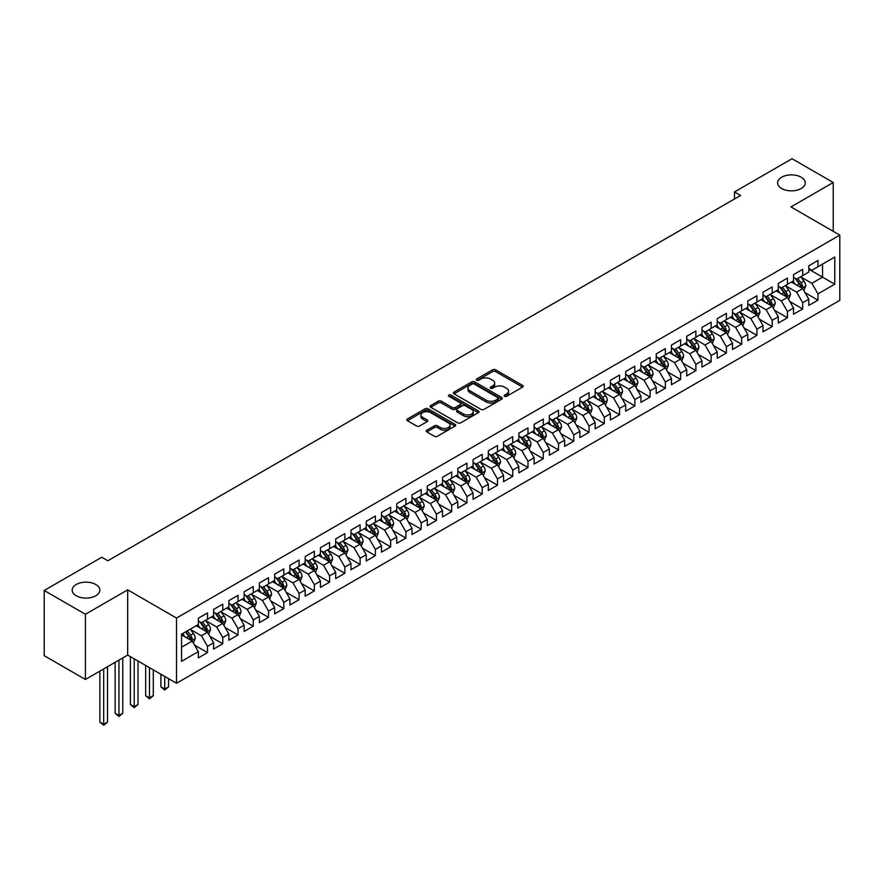 <?xml version="1.0" encoding="UTF-8"?>
<svg xmlns="http://www.w3.org/2000/svg" width="884" height="884" viewBox="0 0 884 884"><rect width="100%" height="100%" fill="white"/><g stroke="black" fill="none" stroke-linecap="round" stroke-linejoin="round"><path stroke-width="1.33" d="M504.543 396.297A1.481 0.851 0 0 0 506.642 396.297L522.554 387.115A2.122 1.227 0 0 0 523.173 386.253A2.122 1.227 0 0 0 522.554 385.38L495.592 369.81A2.122 1.227 0 0 0 492.598 369.81L476.675 379.004A1.481 0.851 0 0 0 476.244 379.612A1.481 0.851 0 0 0 476.675 380.219A1.481 0.851 0 0 0 478.774 380.219L480.83 379.026A6.785 3.912 0 0 1 490.421 379.026L492.664 380.319A6.785 3.912 0 0 1 494.653 383.092A6.785 3.912 0 0 1 492.664 385.855L490.609 387.048A1.481 0.851 0 0 0 490.178 387.656A1.481 0.851 0 0 0 490.609 388.264A1.481 0.851 0 0 0 492.708 388.264L494.764 387.07A6.785 3.912 0 0 1 504.355 387.07L506.598 388.363A6.785 3.912 0 0 1 508.587 391.137A6.785 3.912 0 0 1 506.598 393.899L504.543 395.093A1.481 0.851 0 0 0 504.101 395.701A1.481 0.851 0 0 0 504.543 396.297L504.543 395.093M95.781 584.49A13.812 7.978 0 0 0 80.731 582.755A13.812 7.978 0 0 0 72.201 590.125A13.812 7.978 0 0 0 76.245 595.761A13.812 7.978 0 0 0 91.306 597.496A13.812 7.978 0 0 0 99.826 590.125A13.812 7.978 0 0 0 95.781 584.49M801.191 177.231A13.812 7.978 0 0 0 786.13 175.496A13.812 7.978 0 0 0 777.611 182.866A13.812 7.978 0 0 0 781.655 188.502A13.812 7.978 0 0 0 796.705 190.237A13.812 7.978 0 0 0 805.236 182.866A13.812 7.978 0 0 0 801.191 177.231M426.828 430.188A2.122 1.227 0 0 0 426.21 431.049A2.122 1.227 0 0 0 426.828 431.911L434.398 436.287A2.122 1.227 0 0 0 437.392 436.287L455.072 426.077A2.122 1.227 0 0 0 455.691 425.215A2.122 1.227 0 0 0 455.072 424.342L428.099 408.784A2.122 1.227 0 0 0 425.105 408.784L407.425 418.983A2.122 1.227 0 0 0 406.806 419.845A2.122 1.227 0 0 0 407.425 420.718L416.563 425.989A2.122 1.227 0 0 0 419.568 425.989L427.127 421.624A2.122 1.227 0 0 0 427.745 420.762A2.122 1.227 0 0 0 427.127 419.889L422.596 417.281A5.669 3.271 0 0 1 420.939 414.961A5.669 3.271 0 0 1 424.43 411.944A5.669 3.271 0 0 1 430.607 412.651L448.365 422.895A5.669 3.271 0 0 1 450.022 425.215A5.669 3.271 0 0 1 446.519 428.232A5.669 3.271 0 0 1 440.354 427.524L437.392 425.812A2.122 1.227 0 0 0 434.398 425.812L426.828 430.188L426.828 431.911M85.405 614.269L85.405 679.476L127.683 655.066L127.683 589.86L85.405 614.269L44.2 590.479L101.737 557.263L107.837 560.788L740.593 195.463L734.494 191.938L734.494 198.988M127.683 589.86L176.524 618.06L839.8 235.122L839.8 300.317L176.524 683.266L176.524 618.06M833.236 231.332L833.236 182.513L790.959 206.922L839.8 235.122M833.236 182.513L792.031 158.722L734.494 191.938M480.984 409.38A2.122 1.227 0 0 0 483.979 409.38L501.659 399.181A2.122 1.227 0 0 0 502.278 398.308A2.122 1.227 0 0 0 501.659 397.446L474.697 381.877A2.122 1.227 0 0 0 471.691 381.877L454.022 392.087A2.122 1.227 0 0 0 453.393 392.949A2.122 1.227 0 0 0 454.022 393.811L480.984 409.38M449.448 396.618A1.481 0.851 0 0 1 450.951 396.828L450.951 395.071L478.366 410.894A2.122 1.227 0 0 1 478.984 411.767A2.122 1.227 0 0 1 478.366 412.629L460.686 422.828A2.122 1.227 0 0 1 457.691 422.828L430.729 407.27L430.729 405.535A2.122 1.227 0 0 0 430.099 406.397A2.122 1.227 0 0 0 430.729 407.27M430.729 405.535L438.287 401.17A2.122 1.227 0 0 1 441.282 401.17L452.221 407.48A2.122 1.227 0 0 0 455.216 407.48L460.233 404.585A2.122 1.227 0 0 0 460.851 403.723A2.122 1.227 0 0 0 460.233 402.85L448.851 396.275A1.481 0.851 0 0 1 448.42 395.678A1.481 0.851 0 0 1 449.326 394.883A1.481 0.851 0 0 1 450.951 395.071M808.816 269.222L822.551 277.145L822.551 264.106L834.761 257.056L817.976 266.747L817.976 260.493L808.816 265.786L808.816 272.04L802.716 275.565L802.716 269.311L793.556 274.592L793.556 280.847L787.456 284.372L787.456 278.117L778.296 283.399L778.296 289.665L772.185 293.19L772.185 286.924L763.036 292.217L763.036 298.472L756.925 301.997L756.925 295.742L747.776 301.024L747.776 307.278L741.665 310.803L741.665 304.549L732.505 309.842L732.505 316.096L726.405 319.621L726.405 313.367L717.244 318.649L717.244 324.903L711.145 328.428L711.145 322.174L701.984 327.456L701.984 333.721L695.885 337.246L695.885 330.981L686.724 336.274L686.724 342.528L680.614 346.053L680.614 339.799L671.464 345.08L671.464 351.335L665.354 354.86L665.354 348.605L656.204 353.898L656.204 360.153L650.094 363.678L650.094 357.423L640.933 362.705L640.933 368.959L634.834 372.484L634.834 366.23L625.673 371.512L625.673 377.777L619.574 381.302L619.574 375.037L610.413 380.33L610.413 386.584L604.313 390.109L604.313 383.855L595.153 389.137L595.153 395.391L589.053 398.916L589.053 392.662L579.893 397.955L579.893 404.209L573.782 407.734L573.782 401.48L564.633 406.762L564.633 413.016L558.522 416.541L558.522 410.286L549.362 415.568L549.362 421.834L543.262 425.359L543.262 419.093L534.102 424.386L534.102 430.641L528.002 434.166L528.002 427.911L518.842 433.193L518.842 439.447L512.742 442.972L512.742 436.718L503.582 442.011L503.582 448.265L497.482 451.79L497.482 445.536L488.322 450.818L488.322 457.072L482.211 460.597L482.211 454.343L473.062 459.636L473.062 465.89L466.951 469.415L466.951 463.15L457.802 468.443L457.802 474.697L451.691 478.222L451.691 471.968L442.53 477.249L442.53 483.504L436.431 487.029L436.431 480.774L427.27 486.067L427.27 492.322L421.171 495.847L421.171 489.592L412.01 494.874L412.01 501.129L405.911 504.653L405.911 498.399L396.75 503.692L396.75 509.946L390.64 513.471L390.64 507.217L381.49 512.499L381.49 518.753L375.38 522.278L375.38 516.024L366.23 521.306L366.23 527.571L360.119 531.085L360.119 524.831L350.959 530.124L350.959 536.378L344.859 539.903L344.859 533.649L335.699 538.931L335.699 545.185L329.599 548.71L329.599 542.456L320.439 547.749L320.439 554.003L314.339 557.528L314.339 551.273L305.179 556.555L305.179 562.81L299.068 566.335L299.068 560.08L289.919 565.362L289.919 571.628L283.808 575.153L283.808 568.887L274.659 574.18L274.659 580.434L268.548 583.959L268.548 577.705L259.388 582.987L259.388 589.241L253.288 592.766L253.288 586.512L244.128 591.805L244.128 598.059L238.028 601.584L238.028 595.33L228.868 600.612L228.868 606.866L222.768 610.391L222.768 604.137L213.608 609.419L213.608 615.684L207.497 619.209L207.497 612.944L198.347 618.236L198.347 624.491L181.552 634.182L181.552 661.32L198.347 651.63L192.237 641.055L181.552 634.889M834.761 257.056L834.761 284.195L817.976 293.886L811.866 283.311L800.805 276.924M805.081 292.703L817.976 300.14L817.976 293.886M817.976 300.14L808.816 305.433L808.816 299.179L802.716 302.704L796.606 292.129L785.544 285.742M789.821 301.51L802.716 308.958L802.716 302.704M802.716 308.958L793.556 314.24L793.556 307.986L787.456 311.511L781.346 300.936L770.284 294.549M774.561 310.328L787.456 317.765L787.456 311.511M787.456 317.765L778.296 323.058L778.296 316.803L772.185 320.328L766.085 309.754L755.024 303.367M759.29 319.135L772.185 326.583L772.185 320.328M772.185 326.583L763.036 331.865L763.036 325.61L756.925 329.135L750.825 318.56L739.753 312.174M744.03 327.942L756.925 335.39L756.925 329.135M756.925 335.39L747.776 340.683L747.776 334.417L741.665 337.942L735.565 327.367L724.493 320.98M728.77 336.76L741.665 344.207L741.665 337.942M741.665 344.207L732.505 349.489L732.505 343.235L726.405 346.76L720.294 336.185L709.233 329.798M713.51 345.567L726.405 353.014L726.405 346.76M726.405 353.014L717.244 358.296L717.244 352.042L711.145 355.567L705.034 344.992L693.973 338.605M698.25 354.385L711.145 361.821L711.145 355.567M711.145 361.821L701.984 367.114L701.984 360.86L695.885 364.385L689.774 353.81L678.713 347.423M682.989 363.191L695.885 370.639L695.885 364.385M695.885 370.639L686.724 375.921L686.724 369.667L680.614 373.192L674.514 362.617L663.453 356.23M667.718 371.998L680.614 379.446L680.614 373.192M680.614 379.446L671.464 384.739L671.464 378.474L665.354 381.998L659.254 371.435L648.182 365.037M652.458 380.816L665.354 388.264L665.354 381.998M665.354 388.264L656.204 393.546L656.204 387.291L650.094 390.816L643.994 380.242L632.922 373.855M637.198 389.623L650.094 397.071L650.094 390.816M650.094 397.071L640.933 402.353L640.933 396.098L634.834 399.623L628.734 389.048L617.662 382.661M621.938 398.441L634.834 405.878L634.834 399.623M634.834 405.878L625.673 411.171L625.673 404.916L619.574 408.441L613.463 397.866L602.402 391.479M606.678 407.248L619.574 414.695L619.574 408.441M619.574 414.695L610.413 419.977L610.413 413.723L604.313 417.248L598.203 406.673L587.142 400.286M591.418 416.055L604.313 423.502L604.313 417.248M604.313 423.502L595.153 428.795L595.153 422.53L589.053 426.055L582.943 415.491L571.882 409.093M576.147 424.873L589.053 432.32L589.053 426.055M589.053 432.32L579.893 437.602L579.893 431.348L573.782 434.873L567.683 424.298L556.622 417.911M560.887 433.679L573.782 441.127L573.782 434.873M573.782 441.127L564.633 446.409L564.633 440.155L558.522 443.68L552.423 433.105L541.351 426.718M545.627 442.497L558.522 449.934L558.522 443.68M558.522 449.934L549.362 455.227L549.362 448.973L543.262 452.498L537.163 441.923L526.091 435.536M530.367 451.304L543.262 458.752L543.262 452.498M543.262 458.752L534.102 464.034L534.102 457.779L528.002 461.304L521.891 450.729L510.83 444.343M515.107 460.111L528.002 467.559L528.002 461.304M528.002 467.559L518.842 472.852L518.842 466.597L512.742 470.111L506.631 459.547L495.57 453.149M499.847 468.929L512.742 476.377L512.742 470.111M512.742 476.377L503.582 481.658L503.582 475.404L497.482 478.929L491.371 468.354L480.31 461.967M484.576 477.736L497.482 485.183L497.482 478.929M497.482 485.183L488.322 490.465L488.322 484.211L482.211 487.736L476.111 477.161L465.05 470.774M469.316 486.554L482.211 493.99L482.211 487.736M482.211 493.99L473.062 499.283L473.062 493.029L466.951 496.554L460.851 485.979L449.779 479.592M454.056 495.36L466.951 502.808L466.951 496.554M466.951 502.808L457.802 508.09L457.802 501.836L451.691 505.361L445.591 494.786L434.519 488.399M438.796 504.167L451.691 511.615L451.691 505.361M451.691 511.615L442.53 516.908L442.53 510.654L436.431 514.179L430.32 503.604L419.259 497.206M423.535 512.985L436.431 520.433L436.431 514.179M436.431 520.433L427.27 525.715L427.27 519.461L421.171 522.985L415.06 512.411L403.999 506.024M408.275 521.792L421.171 529.24L421.171 522.985M421.171 529.24L412.01 534.533L412.01 528.267L405.911 531.792L399.8 521.217L388.739 514.831M393.004 530.61L405.911 538.047L405.911 531.792M405.911 538.047L396.75 543.34L396.75 537.085L390.64 540.61L384.54 530.035L373.479 523.648M377.744 539.417L390.64 546.865L390.64 540.61M390.64 546.865L381.49 552.146L381.49 545.892L375.38 549.417L369.28 538.842L358.208 532.455M362.484 548.224L375.38 555.671L375.38 549.417M375.38 555.671L366.23 560.964L366.23 554.71L360.119 558.235L354.02 547.66L342.948 541.273M347.224 557.042L360.119 564.489L360.119 558.235M360.119 564.489L350.959 569.771L350.959 563.517L344.859 567.042L338.749 556.467L327.688 550.08M331.964 565.848L344.859 573.296L344.859 567.042M344.859 573.296L335.699 578.589L335.699 572.324L329.599 575.849L323.489 565.274L312.428 558.887M316.704 574.666L329.599 582.114L329.599 575.849M329.599 582.114L320.439 587.396L320.439 581.142L314.339 584.667L308.229 574.092L297.168 567.705M301.444 583.473L314.339 590.921L314.339 584.667M314.339 590.921L305.179 596.203L305.179 589.948L299.068 593.473L292.969 582.899L281.908 576.512M286.173 592.291L299.068 599.728L299.068 593.473M299.068 599.728L289.919 605.021L289.919 598.766L283.808 602.291L277.709 591.716L266.637 585.33M270.913 601.098L283.808 608.546L283.808 602.291M283.808 608.546L274.659 613.827L274.659 607.573L268.548 611.098L262.449 600.523L251.376 594.136M255.653 609.905L268.548 617.352L268.548 611.098M268.548 617.352L259.388 622.645L259.388 616.38L253.288 619.905L247.177 609.33L236.116 602.943M240.393 618.723L253.288 626.17L253.288 619.905M253.288 626.17L244.128 631.452L244.128 625.198L238.028 628.723L231.917 618.148L220.856 611.761M225.133 627.529L238.028 634.977L238.028 628.723M238.028 634.977L228.868 640.259L228.868 634.005L222.768 637.53L216.657 626.955L205.596 620.568M209.873 636.347L222.768 643.784L222.768 637.53M222.768 643.784L213.608 649.077L213.608 642.823L207.497 646.348L201.397 635.773L190.336 629.386M194.602 645.154L207.497 652.602L207.497 646.348M207.497 652.602L198.347 657.884L198.347 651.63M198.347 620.966L201.397 622.734L207.497 619.209M181.552 647.221L192.237 641.055M213.608 612.159L216.657 613.916L222.768 610.391M201.397 635.773L207.497 632.248L196.204 625.728M213.608 642.823L207.497 632.248M228.868 603.341L231.917 605.109L238.028 601.584M216.657 626.955L222.768 623.43L211.475 616.91M228.868 634.005L222.768 623.43M244.128 594.534L247.177 596.291L253.288 592.766M231.917 618.148L238.028 614.623L226.735 608.104M244.128 625.198L238.028 614.623M259.388 585.716L262.449 587.484L268.548 583.959M247.177 609.33L253.288 605.816L241.995 599.286M259.388 616.38L253.288 605.816M274.659 576.909L277.709 578.666L283.808 575.153M262.449 600.523L268.548 596.998L257.255 590.479M274.659 607.573L268.548 596.998M289.919 568.103L292.969 569.86L299.068 566.335M277.709 591.716L283.808 588.191L272.515 581.672M289.919 598.766L283.808 588.191M305.179 559.285L308.229 561.053L314.339 557.528M292.969 582.899L299.068 579.374L287.775 572.854M305.179 589.948L299.068 579.374M320.439 550.478L323.489 552.235L329.599 548.71M308.229 574.092L314.339 570.567L303.035 564.047M320.439 581.142L314.339 570.567M335.699 541.66L338.749 543.428L344.859 539.903M323.489 565.274L329.599 561.749L318.306 555.229M335.699 572.324L329.599 561.749M350.959 532.853L354.02 534.61L360.119 531.085M338.749 556.467L344.859 552.942L333.566 546.423M350.959 563.517L344.859 552.942M366.23 524.046L369.28 525.803L375.38 522.278M354.02 547.66L360.119 544.135L348.826 537.616M366.23 554.71L360.119 544.135M381.49 515.228L384.54 516.996L390.64 513.471M369.28 538.842L375.38 535.317L364.086 528.798M381.49 545.892L375.38 535.317M396.75 506.421L399.8 508.178L405.911 504.653M384.54 530.035L390.64 526.51L379.346 519.991M396.75 537.085L390.64 526.51M412.01 497.604L415.06 499.372L421.171 495.847M399.8 521.217L405.911 517.692L394.607 511.173M412.01 528.267L405.911 517.692M427.27 488.797L430.32 490.554L436.431 487.029M415.06 512.411L421.171 508.886L409.878 502.366M427.27 519.461L421.171 508.886M442.53 479.99L445.591 481.747L451.691 478.222M430.32 503.604L436.431 500.079L425.138 493.559M442.53 510.654L436.431 500.079M457.802 471.172L460.851 472.94L466.951 469.415M445.591 494.786L451.691 491.261L440.398 484.741M457.802 501.836L451.691 491.261M473.062 462.365L476.111 464.122L482.211 460.597M460.851 485.979L466.951 482.454L455.658 475.935M473.062 493.029L466.951 482.454M488.322 453.547L491.371 455.315L497.482 451.79M476.111 477.161L482.211 473.636L470.918 467.117M488.322 484.211L482.211 473.636M503.582 444.74L506.631 446.497L512.742 442.972M491.371 468.354L497.482 464.829L486.178 458.31M503.582 475.404L497.482 464.829M518.842 435.934L521.891 437.691L528.002 434.166M506.631 459.547L512.742 456.022L501.449 449.503M518.842 466.597L512.742 456.022M534.102 427.116L537.163 428.884L543.262 425.359M521.891 450.729L528.002 447.205L516.709 440.685M534.102 457.779L528.002 447.205M549.362 418.309L552.423 420.066L558.522 416.541M537.163 441.923L543.262 438.398L531.969 431.878M549.362 448.973L543.262 438.398M564.633 409.491L567.683 411.259L573.782 407.734M552.423 433.105L558.522 429.58L547.229 423.06M564.633 440.155L558.522 429.58M579.893 400.684L582.943 402.441L589.053 398.916M567.683 424.298L573.782 420.773L562.489 414.253M579.893 431.348L573.782 420.773M595.153 391.866L598.203 393.634L604.313 390.109M582.943 415.491L589.053 411.966L577.749 405.436M595.153 422.53L589.053 411.966M610.413 383.059L613.463 384.827L619.574 381.302M598.203 406.673L604.313 403.148L593.02 396.629M610.413 413.723L604.313 403.148M625.673 374.252L628.734 376.009L634.834 372.484M613.463 397.866L619.574 394.341L608.28 387.822M625.673 404.916L619.574 394.341M640.933 365.435L643.994 367.203L650.094 363.678M628.734 389.048L634.834 385.523L623.54 379.004M640.933 396.098L634.834 385.523M656.204 356.628L659.254 358.385L665.354 354.86M643.994 380.242L650.094 376.717L638.801 370.197M656.204 387.291L650.094 376.717M671.464 347.81L674.514 349.578L680.614 346.053M659.254 371.435L665.354 367.91L654.061 361.379M671.464 378.474L665.354 367.91M686.724 339.003L689.774 340.771L695.885 337.246M674.514 362.617L680.614 359.092L669.321 352.572M686.724 369.667L680.614 359.092M701.984 330.196L705.034 331.953L711.145 328.428M689.774 353.81L695.885 350.285L684.592 343.766M701.984 360.86L695.885 350.285M717.244 321.378L720.294 323.146L726.405 319.621M705.034 344.992L711.145 341.467L699.852 334.948M717.244 352.042L711.145 341.467M732.505 312.571L735.565 314.328L741.665 310.803M720.294 336.185L726.405 332.66L715.112 326.141M732.505 343.235L726.405 332.66M747.776 303.753L750.825 305.521L756.925 301.997M735.565 327.367L741.665 323.853L730.372 317.323M747.776 334.417L741.665 323.853M763.036 294.947L766.085 296.704L772.185 293.19M750.825 318.56L756.925 315.036L745.632 308.516M763.036 325.61L756.925 315.036M778.296 286.14L781.346 287.897L787.456 284.372M766.085 309.754L772.185 306.229L760.892 299.709M778.296 316.803L772.185 306.229M793.556 277.322L796.606 279.09L802.716 275.565M781.346 300.936L787.456 297.411L776.163 290.891M793.556 307.986L787.456 297.411M808.816 268.515L811.866 270.272L817.976 266.747M796.606 292.129L802.716 288.604L791.423 282.084M808.816 299.179L802.716 288.604M44.2 590.479L44.2 655.685L85.405 679.476M127.683 655.066L176.524 683.266M811.866 283.311L822.551 277.145L834.761 284.195M505.129 396.507L506.598 395.667A6.785 3.912 0 0 0 508.587 392.894L508.587 391.137M494.653 383.092L494.653 384.849A6.785 3.912 0 0 1 492.664 387.623L491.206 388.463M522.521 387.126L495.592 371.578A2.122 1.227 0 0 0 492.598 371.578L477.272 380.429M501.626 399.192L474.697 383.645A2.122 1.227 0 0 0 471.691 383.645L454.044 393.833L454.022 392.087M497.913 398.916A1.481 0.851 0 0 0 498.344 398.308A1.481 0.851 0 0 0 497.913 397.712L474.244 384.043A1.481 0.851 0 0 0 472.144 384.043L469.968 385.291A6.785 3.912 0 0 0 467.99 388.065A6.785 3.912 0 0 0 469.968 390.827L486.156 400.176A6.785 3.912 0 0 0 495.736 400.176L497.913 398.916L497.913 400.684A1.481 0.851 0 0 0 498.344 400.076L498.344 398.308M467.99 388.065L467.99 389.822A6.785 3.912 0 0 0 469.968 392.595L469.968 390.827M497.913 400.684L495.736 401.933A6.785 3.912 0 0 1 486.156 401.933L469.968 392.595M430.751 407.281L438.287 402.927L438.287 401.17M460.851 403.723L460.851 405.48A2.122 1.227 0 0 1 460.233 406.342L455.216 409.248A2.122 1.227 0 0 1 452.221 409.248L441.282 402.927A2.122 1.227 0 0 0 438.287 402.927M450.951 396.828L478.332 412.64M463.57 414.032A5.669 3.271 0 0 0 469.747 414.74A5.669 3.271 0 0 0 473.238 411.723A5.669 3.271 0 0 0 471.581 409.402L465.327 405.789A2.122 1.227 0 0 0 462.332 405.789L457.315 408.695A2.122 1.227 0 0 0 456.697 409.557A2.122 1.227 0 0 0 457.315 410.419L463.57 414.032L463.57 415.789A5.669 3.271 0 0 0 469.747 416.508A5.669 3.271 0 0 0 473.238 413.48L473.238 411.723M456.697 409.557L456.697 411.314A2.122 1.227 0 0 0 457.315 412.187L457.315 410.419M463.57 415.789L457.315 412.187M450.022 425.215L450.022 426.972A5.669 3.271 0 0 1 446.519 430A5.669 3.271 0 0 1 440.354 429.293L437.392 427.58A2.122 1.227 0 0 0 434.398 427.58L426.861 431.933M420.939 414.961L420.939 416.729A5.669 3.271 0 0 0 422.596 419.038L422.596 417.281M427.105 421.635L422.596 419.038M455.039 426.088L428.099 410.541A2.122 1.227 0 0 0 425.105 410.541L407.458 420.729M803.843 290.56L805.733 285.941A5.724 3.304 -120 0 0 803.91 281.068L800.672 276.747M795.501 284.438L793.036 281.145M794.915 278.106L799.18 283.797A5.724 3.304 60 0 1 800.816 287.245L802.65 286.184A5.724 3.304 -120 0 0 801.014 282.747L797.766 278.416M795.92 278.692L799.921 284.029A2.917 1.68 60 0 1 800.451 284.913L802.65 286.184M788.583 299.367L790.473 294.748A5.724 3.304 -120 0 0 788.65 289.886L785.401 285.554M780.24 293.245L777.776 289.963M779.655 286.913L783.92 292.615A5.724 3.304 60 0 1 785.556 296.052L787.39 295.002A5.724 3.304 -120 0 0 785.743 291.554L782.506 287.234M780.66 287.499L784.66 292.847A2.917 1.68 60 0 1 785.191 293.731L787.39 295.002M773.323 308.184L775.213 303.566A5.724 3.304 -120 0 0 773.389 298.693L770.141 294.361M764.98 302.063L762.516 298.77M764.384 295.731L768.66 301.422A5.724 3.304 60 0 1 770.296 304.869L772.119 303.809A5.724 3.304 -120 0 0 770.483 300.372L767.246 296.041M765.389 296.306L769.4 301.654A2.917 1.68 60 0 1 769.931 302.538L772.119 303.809M758.052 316.991L759.953 312.372A5.724 3.304 -120 0 0 758.129 307.499L754.881 303.179M749.72 310.87L747.256 307.588M749.124 304.538L753.389 310.24A5.724 3.304 60 0 1 755.035 313.676L756.859 312.616A5.724 3.304 -120 0 0 755.223 309.179L751.986 304.847M750.129 305.124L754.14 310.461A2.917 1.68 60 0 1 754.671 311.356L756.859 312.616M742.792 325.809L744.693 321.19A5.724 3.304 -120 0 0 742.858 316.317L739.621 311.986M734.449 319.688L731.985 316.395M740.593 323.224L741.599 321.433A5.724 3.304 -120 0 0 739.963 317.986L736.726 313.665M734.869 313.93L738.869 319.279A2.917 1.68 60 0 1 739.4 320.163L741.599 321.433M733.864 313.356L738.129 319.047A5.724 3.304 60 0 1 739.764 322.483L739.886 322.815M727.532 334.616L729.422 329.997A5.724 3.304 -120 0 0 727.598 325.124L724.361 320.804M719.189 328.494L716.725 325.202M718.604 322.163L722.869 327.865A5.724 3.304 60 0 1 724.504 331.301L726.339 330.24A5.724 3.304 -120 0 0 724.703 326.804L721.454 322.472M719.609 322.748L723.609 328.086A2.917 1.68 60 0 1 724.14 328.97L726.339 330.24M712.272 343.423L714.161 338.804A5.724 3.304 -120 0 0 712.338 333.942L709.101 329.61M703.929 337.301L701.465 334.019M710.062 340.848L711.079 339.058A5.724 3.304 -120 0 0 709.443 335.611L706.194 331.29M704.349 331.555L708.349 336.903A2.917 1.68 60 0 1 708.88 337.787L711.079 339.058M703.344 330.97L707.609 336.671A5.724 3.304 60 0 1 709.244 340.108L709.366 340.439M697.012 352.241L698.901 347.622A5.724 3.304 -120 0 0 697.078 342.749L693.829 338.417M688.669 346.119L686.205 342.826M688.084 339.788L692.349 345.478A5.724 3.304 60 0 1 693.984 348.926L695.819 347.865A5.724 3.304 -120 0 0 694.172 344.428L690.934 340.097M689.089 340.362L693.089 345.71A2.917 1.68 60 0 1 693.62 346.594L695.819 347.865M681.752 361.048L683.641 356.429A5.724 3.304 -120 0 0 681.818 351.567L678.569 347.235M673.409 354.926L670.945 351.644M672.812 348.594L677.089 354.296A5.724 3.304 60 0 1 678.724 357.733L680.547 356.672A5.724 3.304 -120 0 0 678.912 353.235L675.674 348.904M673.818 349.18L677.829 354.528A2.917 1.68 60 0 1 678.359 355.412L680.547 356.672M666.492 369.866L668.381 365.247A5.724 3.304 -120 0 0 666.558 360.374L663.309 356.042M658.149 363.744L655.685 360.451M657.552 357.412L661.818 363.103A5.724 3.304 60 0 1 663.464 366.54L665.287 365.49A5.724 3.304 -120 0 0 663.652 362.042L660.414 357.722M658.558 357.987L662.569 363.335A2.917 1.68 60 0 1 663.099 364.219L665.287 365.49M651.221 378.672L653.121 374.054A5.724 3.304 -120 0 0 651.287 369.18L648.049 364.86M642.878 372.551L640.414 369.258M649.022 376.098L650.027 374.297A5.724 3.304 -120 0 0 648.392 370.86L645.154 366.529M643.298 366.805L647.298 372.142A2.917 1.68 60 0 1 647.828 373.026L650.027 374.297M642.292 366.219L646.558 371.921A5.724 3.304 60 0 1 648.193 375.357L648.315 375.689M635.961 387.479L637.85 382.871A5.724 3.304 -120 0 0 636.027 377.998L632.789 373.667M627.618 381.369L625.154 378.076M633.751 384.905L634.767 383.115A5.724 3.304 -120 0 0 633.132 379.667L629.883 375.346M628.038 375.612L632.038 380.96A2.917 1.68 60 0 1 632.568 381.844L634.767 383.115M627.032 375.026L631.298 380.728A5.724 3.304 60 0 1 632.933 384.164L633.054 384.496M620.701 396.297L622.59 391.678A5.724 3.304 -120 0 0 620.767 386.805L617.529 382.474M612.358 390.175L609.894 386.883M611.772 383.844L616.038 389.535A5.724 3.304 60 0 1 617.673 392.982L619.507 391.921A5.724 3.304 -120 0 0 617.872 388.485L614.623 384.153M612.778 384.418L616.778 389.767A2.917 1.68 60 0 1 617.308 390.651L619.507 391.921M605.441 405.104L607.33 400.485A5.724 3.304 -120 0 0 605.507 395.623L602.258 391.292M597.098 398.982L594.634 395.701M596.512 392.651L600.777 398.353A5.724 3.304 60 0 1 602.413 401.789L604.247 400.728A5.724 3.304 -120 0 0 602.601 397.292L599.363 392.96M597.518 393.236L601.518 398.585A2.917 1.68 60 0 1 602.048 399.469L604.247 400.728M590.181 413.922L592.07 409.303A5.724 3.304 -120 0 0 590.247 404.43L586.998 400.098M581.838 407.8L579.374 404.507M581.241 401.469L585.517 407.159A5.724 3.304 60 0 1 587.153 410.596L588.976 409.546A5.724 3.304 -120 0 0 587.341 406.099L584.103 401.778M582.247 402.043L586.258 407.391A2.917 1.68 60 0 1 586.788 408.275L588.976 409.546M574.92 422.729L576.81 418.11A5.724 3.304 -120 0 0 574.987 413.237L571.738 408.916M566.578 416.607L564.114 413.314M565.981 410.275L570.246 415.977A5.724 3.304 60 0 1 571.893 419.414L573.716 418.353A5.724 3.304 -120 0 0 572.081 414.916L568.843 410.585M566.987 410.861L570.998 416.198A2.917 1.68 60 0 1 571.528 417.082L573.716 418.353M559.649 431.536L561.55 426.928A5.724 3.304 -120 0 0 559.716 422.055L556.478 417.723M551.307 425.425L548.842 422.132M557.45 428.961L558.456 427.171A5.724 3.304 -120 0 0 556.821 423.723L553.583 419.403M551.726 419.668L555.727 425.016A2.917 1.68 60 0 1 556.257 425.9L558.456 427.171M550.721 419.082L554.986 424.784A5.724 3.304 60 0 1 556.622 428.221L556.743 428.552M544.389 440.354L546.279 435.735A5.724 3.304 -120 0 0 544.456 430.862L541.218 426.541M536.047 434.232L533.582 430.939M535.461 427.9L539.726 433.591A5.724 3.304 60 0 1 541.362 437.039L543.196 435.978A5.724 3.304 -120 0 0 541.561 432.541L538.312 428.21M536.466 428.475L540.467 433.823A2.917 1.68 60 0 1 540.997 434.707L543.196 435.978M529.129 449.16L531.019 444.541A5.724 3.304 -120 0 0 529.196 439.679L525.958 435.348M520.787 443.039L518.322 439.757M520.201 436.707L524.466 442.409A5.724 3.304 60 0 1 526.102 445.845L527.936 444.785A5.724 3.304 -120 0 0 526.3 441.348L523.052 437.016M521.206 437.293L525.207 442.641A2.917 1.68 60 0 1 525.737 443.525L527.936 444.785M513.869 457.978L515.759 453.359A5.724 3.304 -120 0 0 513.936 448.486L510.698 444.155M505.526 451.857L503.062 448.564M504.941 445.525L509.206 451.216A5.724 3.304 60 0 1 510.841 454.663L512.676 453.603A5.724 3.304 -120 0 0 511.029 450.166L507.792 445.834M505.946 446.1L509.946 451.448A2.917 1.68 60 0 1 510.477 452.332L512.676 453.603M498.609 466.785L500.499 462.166A5.724 3.304 -120 0 0 498.675 457.293L495.427 452.973M490.266 460.663L487.802 457.371M489.67 454.332L493.946 460.034A5.724 3.304 60 0 1 495.581 463.47L497.405 462.409A5.724 3.304 -120 0 0 495.769 458.973L492.532 454.641M490.675 454.917L494.686 460.255A2.917 1.68 60 0 1 495.217 461.139L497.405 462.409M483.349 475.592L485.239 470.984A5.724 3.304 -120 0 0 483.415 466.111L480.167 461.779M475.006 469.481L472.542 466.188M474.41 463.15L478.675 468.84A5.724 3.304 60 0 1 480.321 472.277L482.145 471.227A5.724 3.304 -120 0 0 480.509 467.78L477.272 463.459M475.415 463.724L479.426 469.072A2.917 1.68 60 0 1 479.957 469.957L482.145 471.227M468.078 484.41L469.979 479.791A5.724 3.304 -120 0 0 468.144 474.918L464.907 470.597M459.735 478.288L457.271 474.995M459.15 471.957L463.415 477.647A5.724 3.304 60 0 1 465.05 481.095L466.885 480.034A5.724 3.304 -120 0 0 465.249 476.598L462.012 472.266M460.155 472.531L464.166 477.879A2.917 1.68 60 0 1 464.686 478.763L466.885 480.034M452.818 493.217L454.707 488.598A5.724 3.304 -120 0 0 452.884 483.736L449.647 479.404M444.475 487.095L442.011 483.813M450.608 490.642L451.625 488.841A5.724 3.304 -120 0 0 449.989 485.404L446.74 481.073M444.895 481.349L448.895 486.697A2.917 1.68 60 0 1 449.426 487.581L451.625 488.841M443.89 480.763L448.155 486.465A5.724 3.304 60 0 1 449.79 489.902L449.912 490.233M437.558 502.035L439.447 497.416A5.724 3.304 -120 0 0 437.624 492.543L434.387 488.211M429.215 495.913L426.751 492.62M428.629 489.581L432.895 495.272A5.724 3.304 60 0 1 434.53 498.72L436.364 497.659A5.724 3.304 -120 0 0 434.729 494.222L431.48 489.891M429.635 490.156L433.635 495.504A2.917 1.68 60 0 1 434.166 496.388L436.364 497.659M422.298 510.841L424.187 506.223A5.724 3.304 -120 0 0 422.364 501.35L419.127 497.029M413.955 504.72L411.491 501.427M413.369 498.388L417.635 504.09A5.724 3.304 60 0 1 419.27 507.526L421.104 506.466A5.724 3.304 -120 0 0 419.469 503.029L416.22 498.698M414.375 498.974L418.375 504.311A2.917 1.68 60 0 1 418.906 505.206L421.104 506.466M407.038 519.648L408.927 515.041A5.724 3.304 -120 0 0 407.104 510.167L403.855 505.836M398.695 513.538L396.231 510.245M398.098 507.206L402.375 512.897A5.724 3.304 60 0 1 404.01 516.333L405.844 515.284A5.724 3.304 -120 0 0 404.198 511.836L400.96 507.515M399.104 507.781L403.115 513.129A2.917 1.68 60 0 1 403.645 514.013L405.844 515.284M391.778 528.466L393.667 523.847A5.724 3.304 -120 0 0 391.844 518.974L388.595 514.654M383.435 522.345L380.971 519.052M382.838 516.013L387.104 521.704A5.724 3.304 60 0 1 388.75 525.151L390.573 524.09A5.724 3.304 -120 0 0 388.938 520.654L385.7 516.322M383.844 516.599L387.855 521.936A2.917 1.68 60 0 1 388.385 522.82L390.573 524.09M376.507 537.273L378.407 532.654A5.724 3.304 -120 0 0 376.573 527.792L373.335 523.461M368.175 531.151L365.7 527.87M374.308 534.698L375.313 532.897A5.724 3.304 -120 0 0 373.678 529.461L370.44 525.14M368.584 525.405L372.595 530.754A2.917 1.68 60 0 1 373.114 531.638L375.313 532.897M367.578 524.82L371.844 530.522A5.724 3.304 60 0 1 373.479 533.958L373.601 534.29M361.247 546.091L363.136 541.472A5.724 3.304 -120 0 0 361.313 536.599L358.075 532.267M352.904 539.969L350.44 536.676M352.318 533.638L356.583 539.328A5.724 3.304 60 0 1 358.219 542.776L360.053 541.715A5.724 3.304 -120 0 0 358.418 538.279L355.169 533.947M353.324 534.212L357.324 539.56A2.917 1.68 60 0 1 357.854 540.444L360.053 541.715M345.987 554.898L347.876 550.279A5.724 3.304 -120 0 0 346.053 545.406L342.815 541.085M337.644 548.776L335.18 545.494M337.058 542.444L341.323 548.146A5.724 3.304 60 0 1 342.959 551.583L344.793 550.522A5.724 3.304 -120 0 0 343.158 547.086L339.909 542.754M338.064 543.03L342.064 548.367A2.917 1.68 60 0 1 342.594 549.262L344.793 550.522M330.726 563.716L332.616 559.097A5.724 3.304 -120 0 0 330.793 554.224L327.555 549.892M322.384 557.594L319.92 554.301M328.517 561.13L329.533 559.34A5.724 3.304 -120 0 0 327.898 555.892L324.649 551.572M322.804 551.837L326.804 557.185A2.917 1.68 60 0 1 327.334 558.069L329.533 559.34M321.798 551.262L326.063 556.953A5.724 3.304 60 0 1 327.699 560.39L327.809 560.721M315.466 572.523L317.356 567.904A5.724 3.304 -120 0 0 315.533 563.031L312.284 558.71M307.124 566.401L304.66 563.108M306.527 560.069L310.803 565.76A5.724 3.304 60 0 1 312.439 569.208L314.273 568.147A5.724 3.304 -120 0 0 312.627 564.71L309.389 560.379M307.544 560.655L311.544 565.992A2.917 1.68 60 0 1 312.074 566.876L314.273 568.147M300.206 581.329L302.096 576.711A5.724 3.304 -120 0 0 300.273 571.849L297.024 567.517M291.864 575.208L289.399 571.926M291.267 568.876L295.532 574.578A5.724 3.304 60 0 1 297.179 578.014L299.002 576.965A5.724 3.304 -120 0 0 297.367 573.517L294.129 569.197M292.272 569.462L296.284 574.81A2.917 1.68 60 0 1 296.814 575.694L299.002 576.965M284.935 590.147L286.836 585.528A5.724 3.304 -120 0 0 285.002 580.655L281.764 576.324M276.604 584.026L274.128 580.733M276.007 577.694L280.272 583.385A5.724 3.304 60 0 1 281.908 586.832L283.742 585.772A5.724 3.304 -120 0 0 282.106 582.335L278.869 578.003M277.012 578.269L281.024 583.617A2.917 1.68 60 0 1 281.543 584.501L283.742 585.772M269.675 598.954L271.565 594.335A5.724 3.304 -120 0 0 269.742 589.473L266.504 585.142M261.332 592.832L258.868 589.551M267.476 596.38L268.482 594.578A5.724 3.304 -120 0 0 266.846 591.142L263.598 586.81M261.752 587.086L265.752 592.435A2.917 1.68 60 0 1 266.283 593.319L268.482 594.578M260.747 586.501L265.012 592.203A5.724 3.304 60 0 1 266.648 595.639L266.769 595.971M254.415 607.772L256.305 603.153A5.724 3.304 -120 0 0 254.482 598.28L251.244 593.949M246.072 601.65L243.608 598.357M252.205 605.186L253.222 603.396A5.724 3.304 -120 0 0 251.586 599.949L248.338 595.628M246.492 595.893L250.492 601.242A2.917 1.68 60 0 1 251.023 602.126L253.222 603.396M245.487 595.319L249.752 601.01A5.724 3.304 60 0 1 251.387 604.446L251.509 604.778M164.733 676.459L164.733 689.067L168.557 686.857L168.557 678.669M168.557 686.857L164.733 690.028L160.921 686.857L160.921 674.26M160.921 686.857L164.733 689.067L164.733 690.028M239.155 616.579L241.045 611.96A5.724 3.304 -120 0 0 239.221 607.087L235.984 602.766M230.812 610.457L228.348 607.164M230.227 604.126L234.492 609.827A5.724 3.304 60 0 1 236.127 613.264L237.962 612.203A5.724 3.304 -120 0 0 236.326 608.767L233.078 604.435M231.232 604.711L235.232 610.048A2.917 1.68 60 0 1 235.763 610.932L237.962 612.203M149.473 667.652L149.473 697.874L153.297 695.675L153.297 669.851M153.297 695.675L149.473 698.846L145.661 695.675L145.661 665.442M145.661 695.675L149.473 697.874L149.473 698.846M223.895 625.386L225.785 620.767A5.724 3.304 -120 0 0 223.961 615.905L220.713 611.573M215.552 619.264L213.088 615.982M214.956 612.932L219.232 618.634A5.724 3.304 60 0 1 220.867 622.071L222.702 621.021A5.724 3.304 -120 0 0 221.055 617.573L217.818 613.253M215.972 613.518L219.972 618.866A2.917 1.68 60 0 1 220.503 619.75L222.702 621.021M134.213 658.834L134.213 706.681L138.026 704.482L138.026 661.044M138.026 704.482L134.213 707.653L130.401 704.482L130.401 656.635M130.401 704.482L134.213 706.681L134.213 707.653M208.635 634.204L210.525 629.585A5.724 3.304 -120 0 0 208.701 624.712L205.453 620.38M200.292 628.082L197.828 624.789M199.696 621.75L203.972 627.441A5.724 3.304 60 0 1 205.607 630.889L207.431 629.828A5.724 3.304 -120 0 0 205.795 626.391L202.558 622.06M200.701 622.325L204.712 627.673A2.917 1.68 60 0 1 205.243 628.557L207.431 629.828M118.953 660.105L118.953 715.499L122.765 713.289L122.765 657.906M122.765 713.289L118.953 716.471L115.141 713.289L115.141 662.315M115.141 713.289L118.953 715.499L118.953 716.471M193.364 643.011L195.265 638.392A5.724 3.304 -120 0 0 193.441 633.53L190.193 629.198M185.032 636.889L182.568 633.607M185.463 631.927L188.701 636.259A5.724 3.304 60 0 1 190.347 639.696L192.171 638.635A5.724 3.304 -120 0 0 190.535 635.198L187.297 630.867M185.861 631.695L189.452 636.491A2.917 1.68 60 0 1 189.983 637.375L192.171 638.635M103.693 668.923L103.693 724.305L107.505 722.106L107.505 666.713M107.505 722.106L103.693 725.278L99.87 722.106L99.87 671.122M99.87 722.106L103.693 724.305L103.693 725.278M506.598 395.667L506.598 393.899M490.609 388.264L490.609 387.048M492.664 387.623L492.664 385.855M476.675 380.219L476.675 379.004M492.598 371.578L492.598 369.81M495.592 371.578L495.592 369.81M522.554 387.115L522.554 385.38M471.691 383.645L471.691 381.877M474.697 383.645L474.697 381.877M501.659 399.181L501.659 397.446M486.156 401.933L486.156 400.176M495.736 401.933L495.736 400.176M441.282 402.927L441.282 401.17M452.221 409.248L452.221 407.48M455.216 409.248L455.216 407.48M460.233 406.342L460.233 404.585M478.366 412.629L478.366 410.894M434.398 427.58L434.398 425.812M437.392 427.58L437.392 425.812M440.354 429.293L440.354 427.524M427.127 421.624L427.127 419.889M407.425 420.718L407.425 418.983M425.105 410.541L425.105 408.784M428.099 410.541L428.099 408.784M455.072 426.077L455.072 424.342M801.998 288.184L805.7 286.051M801.014 282.747L803.91 281.068M796.793 285.178L799.18 283.797M786.738 297.002L790.44 294.858M785.743 291.554L788.65 289.886M781.522 293.996L783.92 292.615M771.478 305.809L775.169 303.676M770.483 300.372L773.389 298.693M766.262 302.803L768.66 301.422M756.207 314.627L759.909 312.483M755.223 309.179L758.129 307.499M751.002 311.621L753.389 310.24M740.947 323.433L744.648 321.301M739.963 317.986L742.858 316.317M735.742 320.428L738.129 319.047M725.687 332.24L729.388 330.108M724.703 326.804L727.598 325.124M720.482 329.235L722.869 327.865M710.427 341.058L714.128 338.915M709.443 335.611L712.338 333.942M705.222 338.053L707.609 336.671M695.167 349.865L698.868 347.732M694.172 344.428L697.078 342.749M689.951 346.859L692.349 345.478M679.906 358.683L683.597 356.539M678.912 353.235L681.818 351.567M674.691 355.677L677.089 354.296M664.635 367.49L668.337 365.357M663.652 362.042L666.558 360.374M659.431 364.484L661.818 363.103M649.375 376.297L653.077 374.164M648.392 370.86L651.287 369.18M644.171 373.291L646.558 371.921M634.115 385.115L637.817 382.982M633.132 379.667L636.027 377.998M628.911 382.109L631.298 380.728M618.855 393.921L622.557 391.789M617.872 388.485L620.767 386.805M613.651 390.916L616.038 389.535M603.595 402.739L607.297 400.596M602.601 397.292L605.507 395.623M598.38 399.734L600.777 398.353M588.335 411.546L592.037 409.414M587.341 406.099L590.247 404.43M583.12 408.541L585.517 407.159M573.064 420.364L576.766 418.22M572.081 414.916L574.987 413.237M567.859 417.347L570.246 415.977M557.804 429.171L561.506 427.038M556.821 423.723L559.716 422.055M552.599 426.165L554.986 424.784M542.544 437.978L546.246 435.845M541.561 432.541L544.456 430.862M537.339 434.972L539.726 433.591M527.284 446.796L530.986 444.652M526.3 441.348L529.196 439.679M522.079 443.79L524.466 442.409M512.024 455.603L515.726 453.47M511.029 450.166L513.936 448.486M506.819 452.597L509.206 451.216M496.764 464.42L500.466 462.277M495.769 458.973L498.675 457.293M491.548 461.404L493.946 460.034M481.493 473.227L485.194 471.095M480.509 467.78L483.415 466.111M476.288 470.222L478.675 468.84M466.233 482.034L469.934 479.901M465.249 476.598L468.144 474.918M461.028 479.029L463.415 477.647M450.973 490.852L454.674 488.708M449.989 485.404L452.884 483.736M445.768 487.846L448.155 486.465M435.713 499.659L439.414 497.526M434.729 494.222L437.624 492.543M430.508 496.653L432.895 495.272M420.452 508.477L424.154 506.333M419.469 503.029L422.364 501.35M415.248 505.46L417.635 504.09M405.192 517.284L408.894 515.151M404.198 511.836L407.104 510.167M399.977 514.278L402.375 512.897M389.921 526.091L393.623 523.958M388.938 520.654L391.844 518.974M384.717 523.085L387.104 521.704M374.661 534.908L378.363 532.765M373.678 529.461L376.573 527.792M369.457 531.903L371.844 530.522M359.401 543.715L363.103 541.583M358.418 538.279L361.313 536.599M354.197 540.71L356.583 539.328M344.141 552.533L347.843 550.389M343.158 547.086L346.053 545.406M338.937 549.528L341.323 548.146M328.881 561.34L332.583 559.207M327.898 555.892L330.793 554.224M323.677 558.334L326.063 556.953M313.621 570.147L317.323 568.014M312.627 564.71L315.533 563.031M308.406 567.141L310.803 565.76M298.361 578.965L302.052 576.821M297.367 573.517L300.273 571.849M293.145 575.959L295.532 574.578M283.09 587.772L286.792 585.639M282.106 582.335L285.002 580.655M277.885 584.766L280.272 583.385M267.83 596.589L271.532 594.446M266.846 591.142L269.742 589.473M262.625 593.584L265.012 592.203M252.57 605.396L256.272 603.264M251.586 599.949L254.482 598.28M247.365 602.391L249.752 601.01M237.31 614.203L241.012 612.071M236.326 608.767L239.221 607.087M232.105 611.198L234.492 609.827M222.05 623.021L225.752 620.877M221.055 617.573L223.961 615.905M216.834 620.015L219.232 618.634M206.79 631.828L210.48 629.695M205.795 626.391L208.701 624.712M201.574 628.822L203.972 627.441M191.519 640.646L195.22 638.502M190.535 635.198L193.441 633.53M186.314 637.64L188.701 636.259"/></g></svg>
